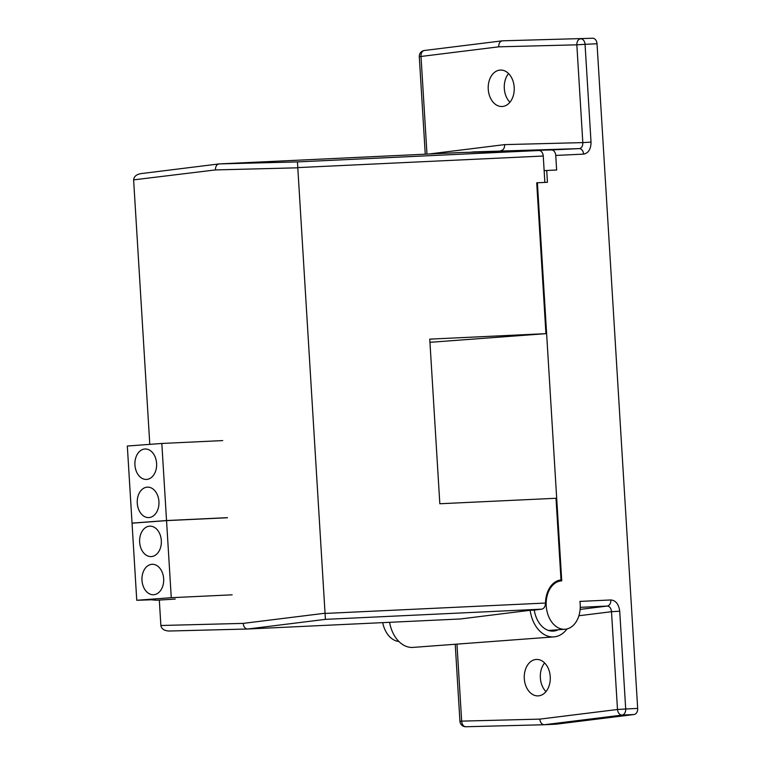 <?xml version="1.0" encoding="UTF-8"?>
<svg xmlns="http://www.w3.org/2000/svg" width="765" height="765" viewBox="0 0 765 765"><rect width="100%" height="100%" fill="white"/><g stroke="black" fill="none" stroke-linecap="round" stroke-linejoin="round"><path stroke-width="1.15" d="M536.714 182.816L537.393 182.768L561.74 580.855A24.26 17.002 85.7 0 0 561.414 580.874A24.26 17.002 85.7 0 0 546.248 606.09A24.26 17.002 85.7 0 0 564.704 629.27A24.26 17.002 85.7 0 0 565.029 629.251A24.26 17.002 85.7 0 0 579.908 601.414L610.862 599.961A5.824 4.15 87.3 0 1 607.219 606.062L580.252 607.334M488.252 89.256A18.236 13.005 -92.7 0 0 502.089 106.507A18.236 13.005 -92.7 0 0 514.204 87.315A18.236 13.005 -92.7 0 0 500.367 70.064A18.236 13.005 -92.7 0 0 488.252 89.256M508.572 73.574A18.236 13.005 -92.7 0 0 504.307 88.491A18.236 13.005 -92.7 0 0 509.93 102.233M524.302 678.631A18.236 13.005 -92.7 0 0 538.139 695.882A18.236 13.005 -92.7 0 0 550.245 676.69A18.236 13.005 -92.7 0 0 536.418 659.44A18.236 13.005 -92.7 0 0 524.302 678.631M544.623 662.959A18.236 13.005 -92.7 0 0 540.348 677.876A18.236 13.005 -92.7 0 0 545.981 691.617M398.871 641.481A24.26 17.002 -94.3 0 1 382.71 622.634M551.402 149.93L579.239 148.611L473.114 151.929L551.402 149.93A5.824 4.15 87.3 0 1 555.753 155.438L556.643 170.012L546.726 170.48L547.444 182.29L537.393 182.768M637.675 708.419A5.824 4.15 87.3 0 1 634.032 714.52L556.212 724.178L544.24 724.742C541.763 724.493 540.281 722.619 539.813 719.119L617.489 709.49L611.503 611.704L619.727 611.197L625.703 708.983L637.675 708.419L597.025 43.758L585.053 44.322L591.029 142.108L582.815 142.606L576.839 44.829L498.694 46.828C498.742 43.309 499.975 41.31 502.414 40.822L592.674 38.25A5.824 4.15 87.3 0 1 597.025 43.758M470.37 152.273L473.114 151.929M498.694 46.828L421.018 56.457A5.824 4.074 -97.1 0 1 424.374 50.49L502.414 40.822L592.674 38.25M634.032 714.52L622.06 715.093L544.24 724.742L465.895 726.75A5.824 4.083 -91.5 0 1 461.668 721.127L539.813 719.119M428.821 154.023L504.671 144.614C504.632 148.133 503.389 150.131 500.951 150.619L501.171 150.6M544.144 170.672L546.726 170.48M389.605 622.308A31.049 21.764 85.7 0 0 412.679 647.429A31.049 21.764 85.7 0 0 413.09 647.4L553.87 636.891A31.049 21.764 85.7 0 0 567.047 628.916M297.728 167.812L215.434 169.926C215.472 166.407 216.715 164.398 219.153 163.911L297.442 161.912L325.421 619.363L247.602 629.012L460.367 618.971L530.145 610.288A31.049 21.764 85.7 0 0 553.449 636.92A31.049 21.764 85.7 0 0 553.87 636.891M530.145 610.288L534.257 610.087A25.226 17.681 85.7 0 0 553.095 631.106A25.226 17.681 85.7 0 0 553.439 631.087A25.226 17.681 85.7 0 0 558.211 629.758M215.434 169.926L133.617 179.871C133.971 176.419 136.543 174.324 141.334 173.569L219.153 163.911L460.607 152.522L538.895 150.514A5.824 4.15 87.3 0 1 543.246 156.022L544.862 182.414L536.714 182.797L545.933 333.655L429.949 342.318M545.933 333.655L429.758 339.134L439.827 503.752L556.002 498.273L561.003 579.937A25.226 17.681 85.7 0 0 545.493 603.04C545.349 606.492 544.144 608.529 541.859 609.15L325.421 619.363M133.626 180.071L149.797 444.36M159.311 600.066L160.87 625.502L243.165 623.389L324.972 613.243M243.165 623.389C243.643 626.889 245.116 628.763 247.602 629.012L169.314 631.02C164.465 630.857 161.654 629.079 160.889 625.703L160.87 625.502M534.257 610.087L541.859 609.15M149.558 526.167A15.233 10.863 87.3 0 1 149.768 526.157A15.233 10.863 87.3 0 1 161.329 540.712A15.233 10.863 87.3 0 1 151.413 556.576A15.233 10.863 87.3 0 1 151.202 556.585A15.233 10.863 87.3 0 1 139.641 542.031A15.233 10.863 87.3 0 1 149.558 526.167M151.891 564.321A15.233 10.863 87.3 0 1 152.101 564.302A15.233 10.863 87.3 0 1 163.662 578.856A15.233 10.863 87.3 0 1 153.746 594.721A15.233 10.863 87.3 0 1 153.536 594.74A15.233 10.863 87.3 0 1 141.974 580.186A15.233 10.863 87.3 0 1 151.891 564.321M175.242 599.072L156.5 600.238L152.187 599.884L155.085 599.674L136.753 600.276L132.039 523.193L166.55 520.621L227.425 517.742M166.55 520.621L171.264 597.694L232.139 594.826M136.753 600.276L171.264 597.694M144.834 449.007A15.233 10.863 87.3 0 1 145.044 448.998A15.233 10.863 87.3 0 1 156.605 463.552A15.233 10.863 87.3 0 1 146.698 479.416A15.233 10.863 87.3 0 1 146.488 479.426A15.233 10.863 87.3 0 1 134.927 464.871A15.233 10.863 87.3 0 1 144.834 449.007M147.167 487.162A15.233 10.863 87.3 0 1 147.377 487.142A15.233 10.863 87.3 0 1 158.938 501.697A15.233 10.863 87.3 0 1 149.032 517.561A15.233 10.863 87.3 0 1 148.821 517.58A15.233 10.863 87.3 0 1 137.26 503.026A15.233 10.863 87.3 0 1 147.167 487.162M134.018 523.05L132.039 523.117L127.325 446.033L161.826 443.461L222.711 440.583M161.826 443.461L166.541 520.535L227.425 517.666M132.039 523.117L166.541 520.535M504.671 144.614L582.815 142.606C582.863 146.125 581.668 148.123 579.239 148.611A5.824 4.15 87.3 0 1 583.59 154.119L555.753 155.438M619.727 611.197C618.78 604.216 615.825 600.468 610.862 599.961M583.59 154.119C588.467 153.153 590.943 149.146 591.029 142.108M580.128 609.418L607.219 606.062C609.695 606.32 611.12 608.194 611.503 611.704L578.904 615.749M456.963 644.13L461.668 721.127L459.937 721.29A5.824 5.824 0 0 0 465.895 726.75A5.824 4.083 -91.5 0 0 465.952 726.75L544.125 724.742M424.594 50.471A5.824 4.074 -97.1 0 0 424.374 50.49A5.824 5.824 0 0 0 419.287 56.629L421.018 56.457L426.985 154.109M622.06 715.093A5.824 4.15 -92.7 0 0 625.703 708.983L617.489 709.49A5.824 4.074 82.9 0 0 622.06 715.093M585.053 44.322A5.824 4.15 -92.7 0 0 580.702 38.814A5.824 4.083 88.5 0 0 576.839 44.829L585.053 44.322M247.478 629.021L169.314 631.02M324.982 613.444L545.493 603.04M543.246 156.022L297.719 167.612M297.442 161.912L538.895 150.514M556.566 581.228L561.414 580.874M459.937 721.29L455.223 644.254M425.254 154.186L419.287 56.629M548.524 630.475L565.029 629.251"/></g></svg>
